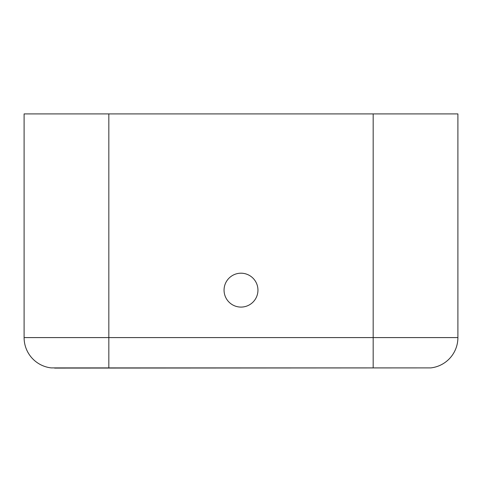 <?xml version="1.0" encoding="UTF-8"?>
<svg xmlns="http://www.w3.org/2000/svg" width="482" height="482" viewBox="0 0 482 482"><rect width="100%" height="100%" fill="white"/><g stroke="black" fill="none" stroke-linecap="round" stroke-linejoin="round"><path stroke-width="0.72" d="M241 273.198A16.948 16.948 0 0 0 224.058 290.14A16.948 16.948 0 0 0 241 307.088A16.948 16.948 0 0 0 257.948 290.14A16.948 16.948 0 0 0 241 273.198M54.605 368.091L430.788 367.899A30.499 30.499 0 0 0 457.9 337.587L457.9 113.909L24.1 113.909L24.1 337.587L24.1 113.909M108.83 367.899L108.83 337.587L24.1 337.587A30.499 30.499 0 0 0 51.213 367.899L430.788 367.899A30.499 30.499 0 0 0 457.9 337.587L373.176 337.587L373.176 113.909M108.83 113.909L108.83 337.587L373.176 337.587L373.176 367.899"/></g></svg>
